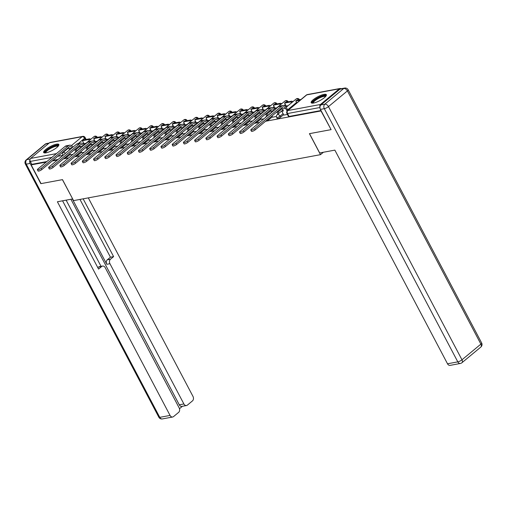 <?xml version="1.0" encoding="UTF-8"?>
<svg xmlns="http://www.w3.org/2000/svg" width="507" height="507" viewBox="0 0 507 507"><rect width="100%" height="100%" fill="white"/><g stroke="black" fill="none" stroke-linecap="round" stroke-linejoin="round"><path stroke-width="0.76" d="M277.215 118.467A2.199 0.564 -27.8 0 0 277.83 118.549A2.199 0.564 -27.8 0 0 280.605 117.174L280.06 116.135A2.199 0.564 152.2 0 1 277.285 117.516A2.199 0.564 152.2 0 1 276.67 117.434L277.215 118.467M266.283 120.672A2.199 0.564 -27.8 0 0 266.6 120.641A2.199 0.564 -27.8 0 0 269.375 119.265L268.951 118.461M255.053 122.764A2.199 0.564 -27.8 0 0 255.37 122.732A2.199 0.564 -27.8 0 0 258.145 121.357L257.721 120.552M243.823 124.855A2.199 0.564 -27.8 0 0 244.133 124.823A2.199 0.564 -27.8 0 0 246.915 123.442L246.491 122.643M232.593 126.946A2.199 0.564 -27.8 0 0 232.903 126.908A2.199 0.564 -27.8 0 0 235.679 125.533L235.261 124.735M221.363 129.031A2.199 0.564 -27.8 0 0 221.673 129A2.199 0.564 -27.8 0 0 224.449 127.625L224.031 126.82M210.132 131.123A2.199 0.564 -27.8 0 0 210.443 131.091A2.199 0.564 -27.8 0 0 213.219 129.716L212.794 128.911M198.902 133.214A2.199 0.564 -27.8 0 0 199.213 133.183A2.199 0.564 -27.8 0 0 201.989 131.807L201.564 131.002M187.672 135.306A2.199 0.564 -27.8 0 0 187.983 135.274A2.199 0.564 -27.8 0 0 190.759 133.899L190.334 133.094M176.436 137.397A2.199 0.564 -27.8 0 0 176.753 137.365A2.199 0.564 -27.8 0 0 179.529 135.984L179.104 135.185M165.206 139.488A2.199 0.564 -27.8 0 0 165.523 139.457A2.199 0.564 -27.8 0 0 168.299 138.075L167.874 137.277M153.976 141.573A2.199 0.564 -27.8 0 0 154.293 141.542A2.199 0.564 -27.8 0 0 157.069 140.166L156.644 139.362M142.746 143.665A2.199 0.564 -27.8 0 0 143.056 143.633A2.199 0.564 -27.8 0 0 145.839 142.258L145.414 141.453M131.516 145.756A2.199 0.564 -27.8 0 0 131.826 145.724A2.199 0.564 -27.8 0 0 134.602 144.349L134.184 143.544M120.286 147.848A2.199 0.564 -27.8 0 0 120.596 147.816A2.199 0.564 -27.8 0 0 123.372 146.441L122.954 145.636M109.056 149.939A2.199 0.564 -27.8 0 0 109.366 149.907A2.199 0.564 -27.8 0 0 112.142 148.526L111.717 147.727M97.826 152.03A2.199 0.564 -27.8 0 0 98.136 151.999A2.199 0.564 -27.8 0 0 100.912 150.617L100.487 149.819M86.596 154.115A2.199 0.564 -27.8 0 0 86.906 154.084A2.199 0.564 -27.8 0 0 89.682 152.708L89.257 151.904M75.359 156.207A2.199 0.564 -27.8 0 0 75.676 156.175A2.199 0.564 -27.8 0 0 78.452 154.8L78.027 153.995M56.467 144.178A8.587 2.193 -27.8 0 0 47.728 148.031A8.587 2.193 -27.8 0 0 43.659 152.506A8.587 2.193 -27.8 0 0 46.042 152.829A8.587 2.193 -27.8 0 0 54.781 148.982A8.587 2.193 -27.8 0 0 58.85 144.501A8.587 2.193 -27.8 0 0 56.467 144.178M323.992 94.384A8.587 2.193 -27.8 0 0 315.253 98.238A8.587 2.193 -27.8 0 0 311.184 102.718A8.587 2.193 -27.8 0 0 313.56 103.035A8.587 2.193 -27.8 0 0 322.306 99.188A8.587 2.193 -27.8 0 0 326.369 94.708A8.587 2.193 -27.8 0 0 323.992 94.384M293.331 101.343L292.076 101.577M282.101 103.434L280.846 103.669M270.865 105.526L269.616 105.76M259.635 107.617L258.386 107.845M248.405 109.702L247.15 109.937M237.175 111.794L235.92 112.028M225.945 113.885L224.69 114.119M214.715 115.976L213.46 116.211M203.484 118.068L202.23 118.302M192.254 120.159L191 120.387M181.024 122.244L179.77 122.479M169.788 124.335L168.539 124.57M158.558 126.427L157.309 126.661M147.328 128.518L146.073 128.753M136.098 130.61L134.843 130.844M124.868 132.701L123.613 132.929M113.638 134.792L112.383 135.02M102.408 136.877L101.153 137.112M91.178 138.969L89.923 139.203M331.046 129.538L321.001 110.944L265.573 121.262M330.881 129.678L309.422 133.671L320.494 154.66L73.559 200.62L62.494 179.63L41.042 183.623L31.161 164.889L46.219 162.088M52.189 160.979L57.449 159.997M63.419 158.887L68.679 157.911M74.656 156.796L79.91 155.82M85.886 154.705L91.14 153.729M97.116 152.613L102.37 151.637M108.346 150.528L113.6 149.546M119.576 148.437L124.836 147.455M130.806 146.346L136.066 145.37M142.036 144.254L147.296 143.278M153.266 142.163L158.526 141.187M164.496 140.071L169.756 139.095M175.733 137.986L180.986 137.004M186.963 135.895L192.216 134.913M198.193 133.804L203.446 132.821M209.423 131.712L214.676 130.736M220.653 129.621L225.913 128.645M231.883 127.53L237.143 126.554M243.113 125.444L248.373 124.462M254.343 123.353L259.603 122.371M341.015 88.744A2.199 1.641 79.5 0 0 339.982 88.51A2.199 1.641 79.5 0 0 339.392 88.788L320.475 104.48A2.199 1.641 79.5 0 0 319.949 107.034M83.737 143.189L83.066 143.747M80.017 146.276L75.999 149.609M70.239 154.388L67.222 156.891L66.797 156.086M31.161 164.889L31.833 164.338L30.293 161.416A2.199 1.641 -100.5 0 1 30.635 158.425L49.553 142.733A2.199 1.641 -100.5 0 1 50.142 142.454L82.755 136.383A2.199 1.641 -100.5 0 0 82.166 136.668L49.553 142.733M95.189 141.516L97.129 141.263M81.69 152.715L84.187 152.271M106.419 139.425L108.359 139.172M92.92 150.63L95.417 150.18M117.649 137.334L119.589 137.08M103.504 147.315L104.119 148.557L106.647 148.088M128.879 135.249L130.819 134.989M114.734 145.224L115.355 146.466L117.884 145.997M140.116 133.157L142.049 132.897M125.964 143.132L126.585 144.381L129.114 143.906M151.346 131.066L153.279 130.806M137.194 141.041L137.815 142.29L140.344 141.821M162.576 128.974L164.509 128.721M149.071 140.173L151.574 139.729M173.806 126.883L175.739 126.63M159.661 136.865L160.275 138.107L162.804 137.638M185.036 124.792L186.969 124.538M171.531 135.996L174.034 135.546M196.266 122.7L198.205 122.447M182.121 132.682L182.735 133.924L185.264 133.455M207.496 120.615L209.435 120.355M193.351 130.591L193.966 131.839L196.494 131.364M218.726 118.524L220.665 118.264M204.581 128.499L205.196 129.748L207.724 129.279M229.956 116.433L231.895 116.173M215.811 126.414L216.432 127.656L218.961 127.187M241.193 114.341L243.126 114.088M227.687 125.54L230.191 125.096M252.423 112.25L254.356 111.996M238.271 122.231L238.892 123.474L241.421 123.005M263.653 110.158L265.586 109.905M250.147 121.363L252.651 120.913M274.883 108.073L276.816 107.814M261.378 119.272L263.881 118.822M286.113 105.982L288.046 105.722M272.608 117.18L276.423 116.49M283.844 115.089L287.431 114.443M283.622 114.671L280.605 117.174M285.891 105.564L285.219 106.115M282.171 108.65L278.153 111.984M272.392 116.762L269.375 119.265M274.661 107.649L273.989 108.206M270.934 110.741L266.923 114.069M261.156 118.853L258.145 121.357M263.431 109.74L262.759 110.298M259.704 112.833L255.693 116.16M249.926 120.945L246.915 123.442M252.201 111.832L251.529 112.389M248.474 114.924L244.463 118.251M238.696 123.036L235.679 125.533M240.971 113.923L240.299 114.481M237.244 117.009L233.233 120.343M227.466 125.121L224.449 127.625M229.741 116.014L229.069 116.572M226.014 119.101L222.003 122.434M216.236 127.213L213.219 129.716M218.504 118.106L217.839 118.657M214.784 121.192L210.766 124.526M205.005 129.304L201.989 131.807M207.274 120.197L206.609 120.748M203.554 123.283L199.536 126.611M193.775 131.395L190.759 133.899M196.044 122.282L195.372 122.84M192.324 125.375L188.306 128.702M182.545 133.487L179.529 135.984M184.814 124.373L184.142 124.931M181.094 127.466L177.076 130.793M171.315 135.578L168.299 138.075M173.584 126.465L172.912 127.023M169.858 129.551L165.846 132.885M160.079 137.663L157.069 140.166M162.354 128.556L161.682 129.114M158.628 131.643L154.616 134.976M148.849 139.755L145.839 142.258M151.124 130.648L150.452 131.199M147.398 133.734L143.386 137.067M137.619 141.846L134.602 144.349M139.894 132.739L139.222 133.29M136.168 135.825L132.156 139.152M126.389 143.937L123.372 146.441M128.664 134.824L127.992 135.382M124.937 137.917L120.926 141.244M115.159 146.029L112.142 148.526M117.428 136.915L116.762 137.473M113.707 140.008L109.689 143.335M103.929 148.12L100.912 150.617M106.197 139.007L105.532 139.564M102.477 142.099L98.459 145.427M92.699 150.205L89.682 152.708M94.967 141.098L94.296 141.656M91.247 144.184L87.229 147.518M81.469 152.296L78.452 154.8M323.384 152.258L320.494 154.66M83.959 143.608L85.892 143.348M70.454 154.806L72.957 154.362M321.013 110.513L289.06 116.458A2.199 0.564 152.2 0 1 288.451 116.376L286.911 113.46A2.199 0.564 152.2 0 0 287.52 113.543L289.06 116.458M64.091 158.33L64.446 158.266A2.199 0.564 -27.8 0 0 67.222 156.891M31.833 164.338L46.885 161.537M52.861 160.421L58.115 159.445M72.083 147.86A2.972 2.218 79.5 0 0 69.839 146.618A2.972 2.218 79.5 0 0 69.041 146.998L41.872 169.541A2.478 0.634 152.2 0 1 39.584 170.84A2.478 0.634 152.2 0 1 38.063 170.998L37.417 169.769A2.478 0.634 -27.8 0 0 38.938 169.617A2.478 0.634 -27.8 0 0 41.225 168.318L68.394 145.775A4.405 3.289 -100.5 0 1 69.579 145.211A4.405 3.289 -100.5 0 1 72.951 147.138M69.579 145.211L66.335 145.813A4.405 3.289 -100.5 0 0 65.156 146.377L37.987 168.92A2.478 0.634 -27.8 0 0 37.417 169.769M75.847 151.688L74.84 149.774L75.708 149.052L75.156 149.153M74.84 149.774L74.288 149.876M69.611 149.907L68.946 148.646A2.972 2.218 79.5 0 0 68.198 147.702M70.467 154.825L69.814 153.583M89.707 138.791L83.3 139.983L82.432 140.705L88.839 139.514L89.707 138.791L90.221 139.767M89.346 140.483L88.839 139.514M84.01 143.703L82.432 140.705M75.708 149.052L76.715 150.966M29.97 159.882A3.302 2.465 79.5 0 0 30.154 163.425L40.82 183.661L62.418 179.643L72.647 198.89M72.596 198.94L57.405 201.767L170.054 415.429A3.302 2.465 79.5 0 0 172.665 417.014A3.302 2.465 79.5 0 0 173.546 416.589L178.629 412.375A3.302 2.465 79.5 0 0 179.148 407.888L105.203 267.639A3.302 2.465 79.5 0 0 102.591 266.061A3.302 2.465 79.5 0 0 101.711 266.479L98.542 267.069A3.302 2.465 -100.5 0 1 99.423 266.65L102.591 266.061M62.564 200.804L98.567 269.09L101.711 266.479M186.5 405.53L181.893 406.392A3.302 2.465 -100.5 0 1 179.282 404.808L183.889 403.952A3.302 2.465 79.5 0 0 186.5 405.53A3.302 2.465 79.5 0 0 187.387 405.112L192.464 400.898A3.302 2.465 79.5 0 0 192.983 396.411L88.307 197.876M179.472 408.712L182.381 406.303M110.463 259.216A3.302 2.465 79.5 0 0 109.949 263.703L106.781 264.293A3.302 2.465 -100.5 0 1 107.3 259.806L110.463 259.216L113.606 256.612L83.142 198.833M183.889 403.952L109.949 263.703M66.132 200.138L101.039 266.346M106.781 264.293L72.349 198.985M179.282 404.808L70.904 199.251M107.3 259.806L110.437 257.201L79.979 199.422M110.437 257.201L113.606 256.612M97.819 267.671L98.542 267.069M319.67 152.949L334.861 150.123L447.51 363.785L457.808 361.871L324.315 108.675L320.424 109.398L331.096 129.634L309.498 133.652L319.67 152.949M339.861 89.219L320.944 104.911L324.829 104.189L343.746 88.497L339.861 89.219A3.302 2.465 -100.5 0 1 340.742 88.795L344.633 88.072A3.302 2.465 79.5 0 0 343.746 88.497A3.302 2.028 -129.7 0 1 347.396 90.918L328.479 106.609L461.972 359.805L480.889 344.114L347.396 90.918A3.302 0.843 -27.8 0 0 348.157 89.777A3.302 3.302 0 0 0 344.633 88.072M480.839 347.054A3.302 3.302 0 0 0 481.65 342.973A3.302 0.843 -27.8 0 1 480.889 344.114A3.302 2.028 50.3 0 1 480.839 347.054L461.921 362.746A3.302 2.028 -129.7 0 0 461.972 359.805A3.302 0.843 -27.8 0 1 457.808 361.871A3.302 2.465 79.5 0 0 460.419 363.449L450.121 365.37A3.302 2.465 -100.5 0 1 447.51 363.785M320.424 109.398A3.302 2.465 -100.5 0 1 320.944 104.911M45.288 152.937A7.428 1.901 152.2 0 1 46.79 150.161A7.428 1.901 152.2 0 1 54.129 146.086A7.428 1.901 152.2 0 1 58.28 146.086M57.95 146.46A6.876 1.755 -27.8 0 0 53.641 146.998A6.876 1.755 -27.8 0 0 47.398 150.566A6.876 1.755 -27.8 0 0 45.788 152.873M58.894 145.002A8.53 2.18 -27.8 0 0 46.074 150.294A8.53 2.18 -27.8 0 0 44.046 152.829M312.806 103.143A7.428 1.901 152.2 0 1 314.315 100.367A7.428 1.901 152.2 0 1 321.647 96.292A7.428 1.901 152.2 0 1 325.805 96.292M325.469 96.666A6.876 1.755 -27.8 0 0 321.165 97.205A6.876 1.755 -27.8 0 0 314.923 100.773A6.876 1.755 -27.8 0 0 313.307 103.079M326.419 95.208A8.53 2.18 -27.8 0 0 313.592 100.5A8.53 2.18 -27.8 0 0 311.571 103.035M83.313 145.769A2.972 2.218 79.5 0 0 81.069 144.527A2.972 2.218 79.5 0 0 80.271 144.907L53.102 167.449A2.478 0.634 152.2 0 1 50.814 168.749A2.478 0.634 152.2 0 1 49.293 168.907L48.647 167.684A2.478 0.634 -27.8 0 0 50.168 167.525A2.478 0.634 -27.8 0 0 52.455 166.226L79.631 143.684A4.405 3.289 -100.5 0 1 80.809 143.12A4.405 3.289 -100.5 0 1 84.187 145.046M80.809 143.12L77.565 143.722A4.405 3.289 -100.5 0 0 76.386 144.286L49.217 166.828A2.478 0.634 -27.8 0 0 48.647 167.684M87.077 149.597L86.07 147.683L86.938 146.96L86.386 147.062M86.07 147.683L85.518 147.784M80.841 147.816L80.176 146.555A2.972 2.218 79.5 0 0 79.428 145.61M81.697 152.734L81.044 151.498M100.937 136.7L94.53 137.891L93.662 138.614L100.069 137.422L100.937 136.7L101.451 137.676M100.582 138.392L100.069 137.422M95.24 141.611L93.662 138.614M86.938 146.96L87.945 148.874M94.543 143.677A2.972 2.218 79.5 0 0 92.299 142.435A2.972 2.218 79.5 0 0 91.501 142.816L64.332 165.358A2.478 0.634 152.2 0 1 62.044 166.657A2.478 0.634 152.2 0 1 60.523 166.816L59.877 165.593A2.478 0.634 -27.8 0 0 61.398 165.434A2.478 0.634 -27.8 0 0 63.686 164.135L90.861 141.592A4.405 3.289 -100.5 0 1 92.04 141.028A4.405 3.289 -100.5 0 1 95.417 142.955M92.04 141.028L88.801 141.637A4.405 3.289 -100.5 0 0 87.616 142.201L60.447 164.737A2.478 0.634 -27.8 0 0 59.877 165.593M98.307 147.505L97.3 145.591L98.168 144.869L97.617 144.97M97.3 145.591L96.748 145.693M92.071 145.731L91.406 144.463A2.972 2.218 79.5 0 0 90.658 143.519M92.927 150.642L92.274 149.407M112.167 134.609L105.76 135.806L104.892 136.522L111.299 135.331L112.167 134.609L112.681 135.584M111.813 136.307L111.299 135.331M106.47 139.52L104.892 136.522M98.168 144.869L99.176 146.783M105.773 141.586A2.972 2.218 79.5 0 0 103.529 140.35A2.972 2.218 79.5 0 0 102.737 140.731L75.562 163.267A2.478 0.634 152.2 0 1 73.274 164.566A2.478 0.634 152.2 0 1 71.753 164.724L71.107 163.501A2.478 0.634 -27.8 0 0 72.628 163.343A2.478 0.634 -27.8 0 0 74.916 162.044L102.091 139.507A4.405 3.289 -100.5 0 1 103.27 138.943A4.405 3.289 -100.5 0 1 106.647 140.864M103.27 138.943L100.031 139.545A4.405 3.289 -100.5 0 0 98.852 140.109L71.677 162.646A2.478 0.634 -27.8 0 0 71.107 163.501M109.537 145.414L108.53 143.5L109.398 142.778L108.847 142.885M108.53 143.5L107.978 143.601M103.308 143.639L102.642 142.378A2.972 2.218 79.5 0 0 101.888 141.428M123.397 132.523L116.99 133.715L116.122 134.431L122.529 133.24L123.397 132.523L123.911 133.493M123.043 134.216L122.529 133.24M117.7 137.429L116.122 134.431M109.398 142.778L110.406 144.691M117.003 139.501A2.972 2.218 79.5 0 0 114.759 138.259A2.972 2.218 79.5 0 0 113.967 138.639L86.792 161.175A2.478 0.634 152.2 0 1 84.504 162.481A2.478 0.634 152.2 0 1 82.983 162.633L82.337 161.41A2.478 0.634 -27.8 0 0 83.858 161.258A2.478 0.634 -27.8 0 0 86.146 159.952L113.321 137.416A4.405 3.289 -100.5 0 1 114.5 136.852A4.405 3.289 -100.5 0 1 117.878 138.779M114.5 136.852L111.261 137.454A4.405 3.289 -100.5 0 0 110.082 138.018L82.907 160.554A2.478 0.634 -27.8 0 0 82.337 161.41M120.767 143.323L119.76 141.409L120.628 140.692L120.077 140.794M119.76 141.409L119.208 141.516M114.538 141.548L113.872 140.287A2.972 2.218 79.5 0 0 113.118 139.336M134.628 130.432L128.22 131.624L127.352 132.346L133.759 131.148L134.628 130.432L135.141 131.402M134.273 132.124L133.759 131.148M128.93 135.337L127.352 132.346M120.628 140.692L121.636 142.606M128.239 137.41A2.972 2.218 79.5 0 0 125.99 136.168A2.972 2.218 79.5 0 0 125.197 136.548L98.022 159.09A2.478 0.634 152.2 0 1 95.734 160.389A2.478 0.634 152.2 0 1 94.213 160.542L93.567 159.318A2.478 0.634 -27.8 0 0 95.094 159.166A2.478 0.634 -27.8 0 0 97.382 157.861L124.551 135.325A4.405 3.289 -100.5 0 1 125.73 134.761A4.405 3.289 -100.5 0 1 129.108 136.687M125.73 134.761L122.491 135.363A4.405 3.289 -100.5 0 0 121.312 135.927L94.137 158.469A2.478 0.634 -27.8 0 0 93.567 159.318M131.997 141.231L130.99 139.317L131.858 138.601L131.307 138.703M130.99 139.317L130.438 139.425M125.768 139.457L125.102 138.196A2.972 2.218 79.5 0 0 124.348 137.251M145.858 128.341L139.45 129.532L138.582 130.255L144.989 129.063L145.858 128.341L146.371 129.31M145.503 130.033L144.989 129.063M140.16 133.252L138.582 130.255M131.858 138.601L132.872 140.515M139.469 135.318A2.972 2.218 79.5 0 0 137.226 134.076A2.972 2.218 79.5 0 0 136.427 134.456L109.252 156.999A2.478 0.634 152.2 0 1 106.964 158.298A2.478 0.634 152.2 0 1 105.443 158.457L104.797 157.227A2.478 0.634 -27.8 0 0 106.324 157.075A2.478 0.634 -27.8 0 0 108.612 155.776L135.781 133.233A4.405 3.289 -100.5 0 1 136.96 132.669A4.405 3.289 -100.5 0 1 140.338 134.596M136.96 132.669L133.721 133.271A4.405 3.289 -100.5 0 0 132.542 133.835L105.367 156.378A2.478 0.634 -27.8 0 0 104.797 157.227M143.234 139.146L142.22 137.232L143.094 136.51L142.543 136.611M142.22 137.232L141.668 137.334M136.998 137.365L136.332 136.104A2.972 2.218 79.5 0 0 135.584 135.16M157.088 126.249L150.68 127.441L149.812 128.163L156.219 126.972L157.088 126.249L157.601 127.219M156.733 127.941L156.219 126.972M151.39 131.161L149.812 128.163M143.094 136.51L144.102 138.424M150.699 133.227A2.972 2.218 79.5 0 0 148.456 131.985A2.972 2.218 79.5 0 0 147.657 132.365L120.489 154.908A2.478 0.634 152.2 0 1 118.201 156.207A2.478 0.634 152.2 0 1 116.673 156.365L116.033 155.142A2.478 0.634 -27.8 0 0 117.554 154.984A2.478 0.634 -27.8 0 0 119.842 153.684L147.011 131.142A4.405 3.289 -100.5 0 1 148.19 130.578A4.405 3.289 -100.5 0 1 151.568 132.504M148.19 130.578L144.951 131.18A4.405 3.289 -100.5 0 0 143.773 131.744L116.604 154.286A2.478 0.634 -27.8 0 0 116.033 155.142M154.464 137.055L153.456 135.141L154.324 134.418L153.773 134.52M153.456 135.141L152.905 135.242M148.228 135.274L147.562 134.013A2.972 2.218 79.5 0 0 146.815 133.068M149.083 140.192L148.431 138.956M168.318 124.158L161.91 125.349L161.042 126.072L167.449 124.88L168.318 124.158L168.831 125.134M167.963 125.85L167.449 124.88M162.627 129.07L161.042 126.072M154.324 134.418L155.332 136.332M161.929 131.136A2.972 2.218 79.5 0 0 159.686 129.893A2.972 2.218 79.5 0 0 158.887 130.274L131.719 152.816A2.478 0.634 152.2 0 1 129.431 154.115A2.478 0.634 152.2 0 1 127.903 154.274L127.263 153.051A2.478 0.634 -27.8 0 0 128.784 152.892A2.478 0.634 -27.8 0 0 131.072 151.593L158.241 129.051A4.405 3.289 -100.5 0 1 159.42 128.486A4.405 3.289 -100.5 0 1 162.798 130.413M159.42 128.486L156.181 129.095A4.405 3.289 -100.5 0 0 155.003 129.653L127.834 152.195A2.478 0.634 -27.8 0 0 127.263 153.051M165.694 134.963L164.686 133.049L165.555 132.327L165.003 132.428M164.686 133.049L164.135 133.151M159.458 133.183L158.792 131.921A2.972 2.218 79.5 0 0 158.045 130.977M179.554 122.067L173.147 123.264L172.272 123.981L178.679 122.789L179.554 122.067L180.061 123.043M179.193 123.765L178.679 122.789M173.857 126.978L172.272 123.981M165.555 132.327L166.562 134.241M173.16 129.044A2.972 2.218 79.5 0 0 170.916 127.808A2.972 2.218 79.5 0 0 170.118 128.189L142.949 150.725A2.478 0.634 152.2 0 1 140.661 152.024A2.478 0.634 152.2 0 1 139.14 152.182L138.493 150.959A2.478 0.634 -27.8 0 0 140.014 150.801A2.478 0.634 -27.8 0 0 142.302 149.502L169.471 126.959A4.405 3.289 -100.5 0 1 170.656 126.401A4.405 3.289 -100.5 0 1 174.028 128.322M170.656 126.401L167.411 127.004A4.405 3.289 -100.5 0 0 166.233 127.568L139.064 150.104A2.478 0.634 -27.8 0 0 138.493 150.959M176.924 132.872L175.916 130.958L176.785 130.236L176.233 130.343M175.916 130.958L175.365 131.06M170.688 131.098L170.022 129.83A2.972 2.218 79.5 0 0 169.275 128.886M171.543 136.009L170.891 134.773M190.784 119.982L184.377 121.173L183.509 121.889L189.916 120.698L190.784 119.982L191.297 120.951M190.423 121.674L189.916 120.698M185.087 124.887L183.509 121.889M176.785 130.236L177.792 132.15M184.39 126.953A2.972 2.218 79.5 0 0 182.146 125.717A2.972 2.218 79.5 0 0 181.348 126.097L154.179 148.633A2.478 0.634 152.2 0 1 151.891 149.939A2.478 0.634 152.2 0 1 150.37 150.091L149.723 148.868A2.478 0.634 -27.8 0 0 151.244 148.716A2.478 0.634 -27.8 0 0 153.532 147.41L180.707 124.874A4.405 3.289 -100.5 0 1 181.886 124.31A4.405 3.289 -100.5 0 1 185.264 126.237M181.886 124.31L178.641 124.912A4.405 3.289 -100.5 0 0 177.463 125.476L150.294 148.012A2.478 0.634 -27.8 0 0 149.723 148.868M188.154 130.781L187.146 128.867L188.015 128.151L187.463 128.252M187.146 128.867L186.595 128.968M181.918 129.006L181.252 127.745A2.972 2.218 79.5 0 0 180.505 126.794M202.014 117.89L195.607 119.082L194.739 119.804L201.146 118.606L202.014 117.89L202.527 118.86M201.659 119.582L201.146 118.606M196.317 122.795L194.739 119.804M188.015 128.151L189.022 130.058M195.62 124.868A2.972 2.218 79.5 0 0 193.376 123.626A2.972 2.218 79.5 0 0 192.578 124.006L165.409 146.542A2.478 0.634 152.2 0 1 163.121 147.848A2.478 0.634 152.2 0 1 161.6 148L160.953 146.776A2.478 0.634 -27.8 0 0 162.474 146.624A2.478 0.634 -27.8 0 0 164.762 145.319L191.938 122.783A4.405 3.289 -100.5 0 1 193.116 122.219A4.405 3.289 -100.5 0 1 196.494 124.145M193.116 122.219L189.878 122.821A4.405 3.289 -100.5 0 0 188.693 123.385L161.524 145.927A2.478 0.634 -27.8 0 0 160.953 146.776M199.384 128.689L198.376 126.775L199.245 126.059L198.693 126.161M198.376 126.775L197.825 126.883M193.154 126.915L192.483 125.654A2.972 2.218 79.5 0 0 191.735 124.703M213.244 115.799L206.837 116.99L205.969 117.713L212.376 116.521L213.244 115.799L213.758 116.768M212.889 117.491L212.376 116.521M207.547 120.71L205.969 117.713M199.245 126.059L200.252 127.973M206.85 122.776A2.972 2.218 79.5 0 0 204.606 121.534A2.972 2.218 79.5 0 0 203.814 121.914L176.639 144.457A2.478 0.634 152.2 0 1 174.351 145.756A2.478 0.634 152.2 0 1 172.83 145.908L172.184 144.685A2.478 0.634 -27.8 0 0 173.705 144.533A2.478 0.634 -27.8 0 0 175.992 143.234L203.168 120.691A4.405 3.289 -100.5 0 1 204.346 120.127A4.405 3.289 -100.5 0 1 207.724 122.054M204.346 120.127L201.108 120.729A4.405 3.289 -100.5 0 0 199.929 121.293L172.754 143.836A2.478 0.634 -27.8 0 0 172.184 144.685M210.614 126.604L209.606 124.69L210.475 123.968L209.923 124.069M209.606 124.69L209.055 124.792M204.384 124.823L203.719 123.562A2.972 2.218 79.5 0 0 202.965 122.618M224.474 113.707L218.067 114.899L217.199 115.621L223.606 114.43L224.474 113.707L224.988 114.677M224.119 115.4L223.606 114.43M218.777 118.619L217.199 115.621M210.475 123.968L211.482 125.882M218.08 120.685A2.972 2.218 79.5 0 0 215.836 119.443A2.972 2.218 79.5 0 0 215.044 119.823L187.869 142.366A2.478 0.634 152.2 0 1 185.581 143.665A2.478 0.634 152.2 0 1 184.06 143.823L183.414 142.6A2.478 0.634 -27.8 0 0 184.935 142.442A2.478 0.634 -27.8 0 0 187.222 141.142L214.398 118.6A4.405 3.289 -100.5 0 1 215.576 118.036A4.405 3.289 -100.5 0 1 218.954 119.963M215.576 118.036L212.338 118.638A4.405 3.289 -100.5 0 0 211.159 119.202L183.984 141.745A2.478 0.634 -27.8 0 0 183.414 142.6M221.844 124.513L220.837 122.599L221.705 121.876L221.153 121.978M220.837 122.599L220.285 122.7M215.614 122.732L214.949 121.471A2.972 2.218 79.5 0 0 214.195 120.527M235.704 111.616L229.297 112.808L228.429 113.53L234.836 112.339L235.704 111.616L236.218 112.592M235.349 113.308L234.836 112.339M230.007 116.528L228.429 113.53M221.705 121.876L222.712 123.79M229.316 118.594A2.972 2.218 79.5 0 0 227.066 117.351A2.972 2.218 79.5 0 0 226.274 117.732L199.099 140.274A2.478 0.634 152.2 0 1 196.811 141.573A2.478 0.634 152.2 0 1 195.29 141.732L194.644 140.509A2.478 0.634 -27.8 0 0 196.171 140.35A2.478 0.634 -27.8 0 0 198.459 139.051L225.628 116.509A4.405 3.289 -100.5 0 1 226.806 115.945A4.405 3.289 -100.5 0 1 230.184 117.871M226.806 115.945L223.568 116.553A4.405 3.289 -100.5 0 0 222.389 117.111L195.214 139.653A2.478 0.634 -27.8 0 0 194.644 140.509M233.074 122.421L232.067 120.508L232.935 119.785L232.383 119.886M232.067 120.508L231.515 120.609M226.844 120.641L226.179 119.379A2.972 2.218 79.5 0 0 225.425 118.435M227.694 125.559L227.041 124.323M246.934 109.525L240.527 110.722L239.659 111.439L246.066 110.247L246.934 109.525L247.448 110.501M246.579 111.217L246.066 110.247M241.237 114.436L239.659 111.439M232.935 119.785L233.949 121.699M240.546 116.502A2.972 2.218 79.5 0 0 238.303 115.266A2.972 2.218 79.5 0 0 237.504 115.647L210.329 138.183A2.478 0.634 152.2 0 1 208.041 139.482A2.478 0.634 152.2 0 1 206.52 139.64L205.874 138.417A2.478 0.634 -27.8 0 0 207.401 138.259A2.478 0.634 -27.8 0 0 209.689 136.96L236.858 114.417A4.405 3.289 -100.5 0 1 238.037 113.86A4.405 3.289 -100.5 0 1 241.414 115.78M238.037 113.86L234.798 114.462A4.405 3.289 -100.5 0 0 233.619 115.026L206.45 137.562A2.478 0.634 -27.8 0 0 205.874 138.417M244.311 120.33L243.297 118.416L244.171 117.694L243.62 117.801M243.297 118.416L242.745 118.518M238.075 118.556L237.409 117.288A2.972 2.218 79.5 0 0 236.661 116.344M258.164 107.433L251.757 108.631L250.889 109.347L257.296 108.156L258.164 107.433L258.678 108.409M257.81 109.132L257.296 108.156M252.467 112.345L250.889 109.347M244.171 117.694L245.179 119.608M251.776 114.411A2.972 2.218 79.5 0 0 249.533 113.175A2.972 2.218 79.5 0 0 248.734 113.555L221.565 136.091A2.478 0.634 152.2 0 1 219.278 137.397A2.478 0.634 152.2 0 1 217.75 137.549L217.11 136.326A2.478 0.634 -27.8 0 0 218.631 136.168A2.478 0.634 -27.8 0 0 220.919 134.868L248.088 112.332A4.405 3.289 -100.5 0 1 249.267 111.768A4.405 3.289 -100.5 0 1 252.644 113.688M249.267 111.768L246.028 112.37A4.405 3.289 -100.5 0 0 244.849 112.934L217.68 135.47A2.478 0.634 -27.8 0 0 217.11 136.326M255.541 118.239L254.533 116.325L255.401 115.602L254.85 115.71M254.533 116.325L253.982 116.426M249.305 116.464L248.639 115.203A2.972 2.218 79.5 0 0 247.891 114.252M250.16 121.376L249.507 120.14M269.394 105.348L262.987 106.54L262.119 107.262L268.526 106.064L269.394 105.348L269.908 106.318M269.04 107.04L268.526 106.064M263.703 110.253L262.119 107.262M255.401 115.602L256.409 117.516M263.006 112.326A2.972 2.218 79.5 0 0 260.763 111.084A2.972 2.218 79.5 0 0 259.964 111.464L232.795 134A2.478 0.634 152.2 0 1 230.508 135.306A2.478 0.634 152.2 0 1 228.98 135.458L228.34 134.235A2.478 0.634 -27.8 0 0 229.861 134.082A2.478 0.634 -27.8 0 0 232.149 132.777L259.318 110.241A4.405 3.289 -100.5 0 1 260.497 109.677A4.405 3.289 -100.5 0 1 263.874 111.603M260.497 109.677L257.258 110.279A4.405 3.289 -100.5 0 0 256.079 110.843L228.911 133.385A2.478 0.634 -27.8 0 0 228.34 134.235M266.771 116.147L265.763 114.233L266.631 113.517L266.08 113.619M265.763 114.233L265.212 114.341M260.535 114.373L259.869 113.112A2.972 2.218 79.5 0 0 259.121 112.161M261.39 119.291L260.737 118.049M280.631 103.257L274.224 104.448L273.349 105.171L279.756 103.979L280.631 103.257L281.138 104.227M280.27 104.949L279.756 103.979M274.933 108.162L273.349 105.171M266.631 113.517L267.639 115.431M274.236 110.234A2.972 2.218 79.5 0 0 271.993 108.992A2.972 2.218 79.5 0 0 271.194 109.373L244.025 131.915A2.478 0.634 152.2 0 1 241.738 133.214A2.478 0.634 152.2 0 1 240.217 133.366L239.57 132.143A2.478 0.634 -27.8 0 0 241.091 131.991A2.478 0.634 -27.8 0 0 243.379 130.692L270.548 108.149A4.405 3.289 -100.5 0 1 271.733 107.585A4.405 3.289 -100.5 0 1 275.105 109.512M271.733 107.585L268.488 108.187A4.405 3.289 -100.5 0 0 267.309 108.752L240.141 131.294A2.478 0.634 -27.8 0 0 239.57 132.143M278.001 114.056L276.993 112.148L277.861 111.426L277.31 111.527M276.993 112.148L276.442 112.25M271.765 112.281L271.099 111.02A2.972 2.218 79.5 0 0 270.351 110.076M272.62 117.199L271.967 115.957M291.861 101.166L285.454 102.357L284.585 103.079L290.993 101.888L291.861 101.166L292.374 102.135M291.5 102.858L290.993 101.888M286.163 106.077L284.585 103.079M277.861 111.426L278.869 113.34M255.255 129.824A2.478 0.634 152.2 0 1 252.968 131.123A2.478 0.634 152.2 0 1 251.447 131.281L250.8 130.052A2.478 0.634 -27.8 0 0 252.321 129.9A2.478 0.634 -27.8 0 0 254.609 128.601L281.784 106.058A4.405 3.289 -100.5 0 1 282.963 105.494A4.405 3.289 -100.5 0 1 286.442 107.604L287.507 109.626L286.639 110.349L285.574 108.327A2.972 2.218 79.5 0 0 283.223 106.901A2.972 2.218 79.5 0 0 282.424 107.281L255.255 129.824L254.609 128.601M282.963 105.494L279.725 106.096A4.405 3.289 -100.5 0 0 278.539 106.66L251.371 129.203A2.478 0.634 -27.8 0 0 250.8 130.052M288.236 110.089L289.091 109.335L287.507 109.626M288.223 110.057L286.639 110.349M283.85 115.108L281.816 111.248L283.4 110.951L282.329 108.929A2.972 2.218 79.5 0 0 281.581 107.985M301.057 99.454L296.684 100.266L295.815 100.988L300.188 100.177M296.849 102.946L295.815 100.988M283.128 110.444L281.816 111.248M339.392 88.788L306.779 94.86L287.862 110.551L320.475 104.48M85.303 139.609L84.599 138.278L78.173 143.614M62.393 152.518L63.248 152.36L68.502 148M71.436 145.566L82.166 136.668A2.199 1.35 50.3 0 1 84.599 138.278A2.199 0.564 152.2 0 0 85.106 137.524A2.199 2.199 0 0 0 82.755 136.383M30.635 158.425L56.416 153.627M296.576 102.433L288.02 109.531M283.077 113.638L280.06 116.135A2.199 1.35 -129.7 0 0 277.627 114.525A2.199 1.35 50.3 0 0 277.215 114.709A2.199 2.199 0 0 0 276.67 117.434M285.346 104.524L284.11 105.551M274.116 106.616L272.88 107.642M262.886 108.707L261.65 109.727M251.656 110.799L250.42 111.819M240.426 112.89L239.19 113.91M229.189 114.975L227.96 116.002M217.959 117.066L216.73 118.093M206.729 119.158L205.493 120.184M195.499 121.249L194.263 122.276M184.269 123.34L183.033 124.361M173.039 125.432L171.803 126.452M161.809 127.523L160.573 128.544M150.579 129.608L149.343 130.635M139.349 131.7L138.113 132.726M128.113 133.791L126.883 134.818M116.883 135.882L115.653 136.903M105.652 137.974L104.417 138.994M94.422 140.065L93.187 141.085M97.331 137.315A2.199 0.564 152.2 0 1 97.344 137.372L97.331 137.315A2.199 2.199 0 0 0 93.979 136.643A2.199 1.35 -129.7 0 1 94.391 136.459A2.199 1.35 -129.7 0 1 96.469 137.53M75.644 152.132A2.199 1.35 -129.7 0 0 75.473 152.151A2.199 1.35 50.3 0 0 75.061 152.341A2.199 2.199 0 0 0 74.466 153.108M119.791 133.132A2.199 0.564 152.2 0 1 119.81 133.189L119.791 133.132A2.199 2.199 0 0 0 116.439 132.466A2.199 1.35 -129.7 0 1 116.851 132.276A2.199 1.35 -129.7 0 1 118.93 133.354M142.252 128.949A2.199 0.564 152.2 0 1 142.271 129.006L142.252 128.949A2.199 2.199 0 0 0 138.899 128.284A2.199 1.35 -129.7 0 1 139.311 128.094A2.199 1.35 -129.7 0 1 141.39 129.171M164.712 124.773A2.199 0.564 152.2 0 1 164.731 124.83L164.712 124.773A2.199 2.199 0 0 0 161.359 124.101A2.199 1.35 -129.7 0 1 161.777 123.917A2.199 1.35 -129.7 0 1 163.856 124.988M175.942 122.681A2.199 0.564 152.2 0 1 175.961 122.738L175.942 122.681A2.199 2.199 0 0 0 172.589 122.016A2.199 1.35 -129.7 0 1 173.007 121.826A2.199 1.35 -129.7 0 1 175.086 122.903M198.408 118.499A2.199 0.564 152.2 0 1 198.421 118.556L198.408 118.499A2.199 2.199 0 0 0 195.056 117.833A2.199 1.35 -129.7 0 1 195.468 117.643A2.199 1.35 -129.7 0 1 197.546 118.72M220.868 114.322A2.199 0.564 152.2 0 1 220.887 114.373L220.868 114.322A2.199 2.199 0 0 0 217.516 113.65A2.199 1.35 -129.7 0 1 217.928 113.467A2.199 1.35 -129.7 0 1 220.006 114.538M254.558 108.048A2.199 0.564 152.2 0 1 254.577 108.105L254.558 108.048A2.199 2.199 0 0 0 251.206 107.383A2.199 1.35 -129.7 0 1 251.618 107.192A2.199 1.35 -129.7 0 1 253.696 108.27M277.018 103.865A2.199 0.564 152.2 0 1 277.037 103.922L277.018 103.865A2.199 2.199 0 0 0 273.666 103.2A2.199 1.35 -129.7 0 1 274.084 103.01A2.199 1.35 -129.7 0 1 276.163 104.087M299.485 99.689A2.199 0.564 152.2 0 1 299.498 99.746L299.485 99.689A2.199 2.199 0 0 0 296.132 99.017A2.199 1.35 -129.7 0 1 296.544 98.833A2.199 1.35 -129.7 0 1 298.623 99.904M107.699 135.445A2.199 1.35 -129.7 0 0 105.621 134.368A2.199 1.35 -129.7 0 0 105.209 134.558A2.199 2.199 0 0 1 108.561 135.223M86.874 150.04A2.199 1.35 -129.7 0 0 86.703 150.059A2.199 1.35 50.3 0 0 86.291 150.249A2.199 2.199 0 0 0 85.702 151.016M98.105 147.949A2.199 1.35 -129.7 0 0 97.933 147.968A2.199 1.35 50.3 0 0 97.521 148.158A2.199 2.199 0 0 0 96.932 148.925M130.16 131.262A2.199 1.35 -129.7 0 0 128.081 130.185A2.199 1.35 -129.7 0 0 127.669 130.375A2.199 2.199 0 0 1 131.021 131.04M109.335 145.858A2.199 1.35 -129.7 0 0 109.163 145.877A2.199 1.35 50.3 0 0 108.752 146.067A2.199 2.199 0 0 0 108.162 146.834M120.565 143.773A2.199 1.35 -129.7 0 0 120.393 143.785A2.199 1.35 50.3 0 0 119.982 143.975A2.199 2.199 0 0 0 119.392 144.742M152.62 127.08A2.199 1.35 -129.7 0 0 150.541 126.009A2.199 1.35 -129.7 0 0 150.129 126.192A2.199 2.199 0 0 1 153.482 126.864M131.795 141.681A2.199 1.35 -129.7 0 0 131.63 141.7A2.199 1.35 50.3 0 0 131.212 141.884A2.199 2.199 0 0 0 130.622 142.657M143.031 139.59A2.199 1.35 -129.7 0 0 142.86 139.609A2.199 1.35 50.3 0 0 142.442 139.799A2.199 2.199 0 0 0 141.852 140.566M154.261 137.498A2.199 1.35 -129.7 0 0 154.09 137.517A2.199 1.35 50.3 0 0 153.678 137.708A2.199 2.199 0 0 0 153.082 138.474M186.316 120.812A2.199 1.35 -129.7 0 0 184.237 119.734A2.199 1.35 -129.7 0 0 183.826 119.925A2.199 2.199 0 0 1 187.178 120.59M165.491 135.407A2.199 1.35 -129.7 0 0 165.32 135.426A2.199 1.35 50.3 0 0 164.908 135.616A2.199 2.199 0 0 0 164.312 136.383M176.721 133.316A2.199 1.35 -129.7 0 0 176.55 133.335A2.199 1.35 50.3 0 0 176.138 133.525A2.199 2.199 0 0 0 175.542 134.292M208.776 116.629A2.199 1.35 -129.7 0 0 206.698 115.552A2.199 1.35 -129.7 0 0 206.286 115.742A2.199 2.199 0 0 1 209.638 116.407M187.951 131.231A2.199 1.35 -129.7 0 0 187.78 131.243A2.199 1.35 50.3 0 0 187.368 131.433A2.199 2.199 0 0 0 186.779 132.2M199.181 129.139A2.199 1.35 -129.7 0 0 199.01 129.158A2.199 1.35 50.3 0 0 198.598 129.342A2.199 2.199 0 0 0 198.009 130.115M231.236 112.446A2.199 1.35 -129.7 0 0 229.158 111.375A2.199 1.35 -129.7 0 0 228.746 111.559A2.199 2.199 0 0 1 232.098 112.231M210.411 127.048A2.199 1.35 -129.7 0 0 210.24 127.067A2.199 1.35 50.3 0 0 209.828 127.251A2.199 2.199 0 0 0 209.239 128.024M242.466 110.361A2.199 1.35 -129.7 0 0 240.388 109.284A2.199 1.35 -129.7 0 0 239.976 109.474A2.199 2.199 0 0 1 243.328 110.139M221.641 124.956A2.199 1.35 -129.7 0 0 221.47 124.975A2.199 1.35 50.3 0 0 221.058 125.166A2.199 2.199 0 0 0 220.469 125.932M232.878 122.865A2.199 1.35 -129.7 0 0 232.707 122.884A2.199 1.35 50.3 0 0 232.288 123.074A2.199 2.199 0 0 0 231.699 123.841M264.933 106.178A2.199 1.35 -129.7 0 0 262.854 105.101A2.199 1.35 -129.7 0 0 262.436 105.291A2.199 2.199 0 0 1 265.788 105.957M244.108 120.774A2.199 1.35 -129.7 0 0 243.937 120.793A2.199 1.35 50.3 0 0 243.525 120.983A2.199 2.199 0 0 0 242.929 121.75M255.338 118.689A2.199 1.35 -129.7 0 0 255.167 118.701A2.199 1.35 50.3 0 0 254.755 118.892A2.199 2.199 0 0 0 254.159 119.658M287.393 101.996A2.199 1.35 -129.7 0 0 285.314 100.918A2.199 1.35 -129.7 0 0 284.902 101.108A2.199 2.199 0 0 1 288.255 101.78M266.568 116.597A2.199 1.35 -129.7 0 0 266.397 116.616A2.199 1.35 50.3 0 0 265.985 116.8A2.199 2.199 0 0 0 265.389 117.573M63.109 155.3A2.199 0.564 152.2 0 1 62.906 155.351L57.842 156.289M62.95 155.434L62.906 155.351A2.199 1.641 79.5 0 1 63.248 152.36A2.199 1.35 50.3 0 1 65.34 153.45M51.866 157.404L30.293 161.416M319.936 107.509L287.52 113.543A2.199 1.641 79.5 0 1 287.862 110.551A2.199 1.35 -129.7 0 0 287.45 110.741A2.199 2.199 0 0 0 286.911 113.46M306.367 95.043A2.199 1.35 -129.7 0 1 306.779 94.86A2.199 1.641 -100.5 0 1 307.369 94.575A2.199 2.199 0 0 0 306.367 95.043L287.45 110.741M41.225 168.318L41.872 169.541M68.946 148.646L71.766 148.12M65.156 146.377L68.394 145.775M48.748 143.405L45.7 143.969L26.782 159.661L30.186 159.027M30.154 163.425L26.263 164.148L159.762 417.343L170.054 415.429M162.367 418.928A3.302 2.465 -100.5 0 1 159.762 417.343A3.302 0.843 -27.8 0 1 158.843 417.223A3.302 3.302 0 0 0 162.367 418.928L172.665 417.014M26.263 164.148A3.302 2.465 -100.5 0 1 26.782 159.661A3.302 2.028 50.3 0 0 26.161 159.946A3.302 3.302 0 0 0 25.35 164.027A3.302 0.843 -27.8 0 0 26.263 164.148M45.7 143.969A3.302 2.465 -100.5 0 1 46.581 143.551A3.302 3.302 0 0 0 45.079 144.254A3.302 2.028 -129.7 0 1 45.7 143.969M324.315 108.675A3.302 0.843 -27.8 0 0 328.479 106.609A3.302 2.028 50.3 0 0 324.829 104.189A3.302 2.465 79.5 0 0 324.315 108.675M52.455 166.226L53.102 167.449M80.176 146.555L82.996 146.029M76.386 144.286L79.631 143.684M63.686 164.135L64.332 165.358M91.406 144.463L94.226 143.944M87.616 142.201L90.861 141.592M74.916 162.044L75.562 163.267M102.642 142.378L105.462 141.852M98.852 140.109L102.091 139.507M86.146 159.952L86.792 161.175M113.872 140.287L116.692 139.761M110.082 138.018L113.321 137.416M97.382 157.861L98.022 159.09M125.102 138.196L127.922 137.67M121.312 135.927L124.551 135.325M108.612 155.776L109.252 156.999M136.332 136.104L139.152 135.578M132.542 133.835L135.781 133.233M119.842 153.684L120.489 154.908M147.562 134.013L150.383 133.487M143.773 131.744L147.011 131.142M131.072 151.593L131.719 152.816M158.792 131.921L161.613 131.395M155.003 129.653L158.241 129.051M142.302 149.502L142.949 150.725M170.022 129.83L172.843 129.31M166.233 127.568L169.471 126.959M153.532 147.41L154.179 148.633M181.252 127.745L184.073 127.219M177.463 125.476L180.707 124.874M164.762 145.319L165.409 146.542M192.483 125.654L195.303 125.128M188.693 123.385L191.938 122.783M175.992 143.234L176.639 144.457M203.719 123.562L206.539 123.036M199.929 121.293L203.168 120.691M187.222 141.142L187.869 142.366M214.949 121.471L217.769 120.945M211.159 119.202L214.398 118.6M198.459 139.051L199.099 140.274M226.179 119.379L228.999 118.853M222.389 117.111L225.628 116.509M209.689 136.96L210.329 138.183M237.409 117.288L240.229 116.768M233.619 115.026L236.858 114.417M220.919 134.868L221.565 136.091M248.639 115.203L251.459 114.677M244.849 112.934L248.088 112.332M232.149 132.777L232.795 134M259.869 113.112L262.689 112.586M256.079 110.843L259.318 110.241M243.379 130.692L244.025 131.915M271.099 111.02L273.919 110.494M267.309 108.752L270.548 108.149M282.329 108.929L285.574 108.327M278.539 106.66L281.784 106.058M75.061 152.341L80.74 147.626M84.073 144.863L93.979 136.643M86.291 150.249L91.97 145.534M95.303 142.771L105.209 134.558M97.521 148.158L103.206 143.443M106.533 140.68L116.439 132.466M108.752 146.067L114.436 141.352M117.763 138.588L127.669 130.375M119.982 143.975L125.666 139.267M128.993 136.503L138.899 128.284M131.212 141.884L136.896 137.175M140.224 134.412L150.129 126.192M142.442 139.799L148.126 135.084M151.454 132.321L161.359 124.101M153.678 137.708L159.356 132.992M162.69 130.229L172.589 122.016M164.908 135.616L170.586 130.901M173.92 128.138L183.826 119.925M176.138 133.525L181.817 128.81M185.15 126.047L195.056 117.833M187.368 131.433L193.047 126.718M196.38 123.962L206.286 115.742M198.598 129.342L204.283 124.633M207.61 121.87L217.516 113.65M209.828 127.251L215.513 122.542M218.84 119.779L228.746 111.559M221.058 125.166L226.743 120.451M230.07 117.687L239.976 109.474M232.288 123.074L237.973 118.359M241.3 115.596L251.206 107.383M243.525 120.983L249.203 116.268M252.53 113.505L262.436 105.291M254.755 118.892L260.433 114.176M263.767 111.42L273.666 103.2M265.985 116.8L271.663 112.091M274.997 109.328L284.902 101.108M277.215 114.709L282.893 110M286.227 107.237L296.132 99.017M86.127 139.457L85.106 137.524M339.982 88.51L307.369 94.575M158.843 417.223L25.35 164.027M49.154 143.069L46.581 143.551M26.161 159.946L45.079 144.254M460.419 363.449A3.302 3.302 0 0 0 461.921 362.746M481.65 342.973L348.157 89.777"/></g></svg>
